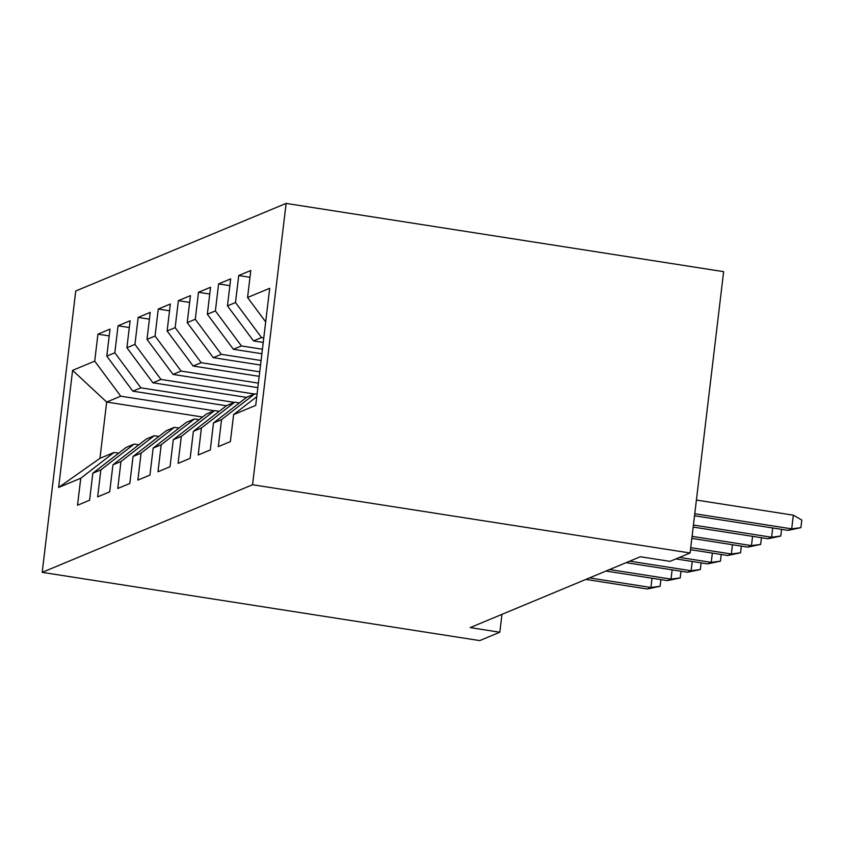<?xml version="1.0" encoding="UTF-8"?>
<svg xmlns="http://www.w3.org/2000/svg" width="844" height="844" viewBox="0 0 844 844"><rect width="100%" height="100%" fill="white"/><g stroke="black" fill="none" stroke-linecap="round" stroke-linejoin="round"><path stroke-width="1.27" d="M286.116 203.404L75.749 291.001L42.2 572.348L252.567 484.741L286.116 203.404L723.635 271.652L690.097 552.999L252.567 484.741M202.581 417.02L106.671 402.05L72.595 370.358L58.626 487.463L80.75 478.253L77.532 505.239L89.601 500.218L92.819 473.22L100.869 469.876L97.651 496.863L109.709 491.841L112.927 464.844L120.977 461.499L117.759 488.486L129.828 483.464L133.046 456.477L141.085 453.122L137.867 480.12L149.937 475.088L153.154 448.101L161.204 444.746L157.986 471.743L170.045 466.711L173.273 439.724L181.312 436.369L178.095 463.367L190.164 458.345L193.381 431.347L201.421 427.992L198.203 454.99L210.272 449.968L213.49 422.971L221.539 419.616L218.322 446.613L230.38 441.591L233.609 414.594L255.732 405.384L269.69 288.289L247.566 297.499L250.784 270.502L238.715 275.524L235.497 302.521L227.458 305.876L230.676 278.879L218.607 283.901L215.389 310.898L207.339 314.242L210.557 287.255L198.498 292.277L195.28 319.275L187.231 322.619L190.449 295.632L178.379 300.654L175.162 327.651L167.123 330.996L170.34 304.009L158.271 309.031L155.053 336.028L147.004 339.372L150.221 312.375L138.163 317.407L134.945 344.394L126.895 347.749L130.113 320.752L118.044 325.784L114.826 352.771L106.787 356.126L110.005 329.128L97.936 334.161L109.192 335.912M72.595 370.358L94.718 361.148L97.936 334.161M690.097 552.999L669.978 561.365L640.322 556.745L470.171 627.598L499.827 632.23L501.958 614.358M226.403 405.764L132.814 391.162L140.864 387.818L234.273 402.388M106.787 356.126L132.814 391.162M114.826 352.771L140.864 387.818M58.626 487.463L99.961 458.324L114.045 452.458L118.688 453.186M80.75 478.253L114.045 452.458M246.511 397.387L152.933 382.796L160.972 379.441L254.392 394.011M126.895 347.749L152.933 382.796M134.945 344.394L160.972 379.441M92.819 473.22L126.104 447.436L134.154 444.081L138.796 444.809M100.869 469.876L134.154 444.081M257.842 387.649L173.041 374.419L181.091 371.065L258.38 383.123M147.004 339.372L173.041 374.419M155.053 336.028L181.091 371.065M112.927 464.844L146.223 439.059L154.262 435.704L158.915 436.432M120.977 461.499L154.262 435.704M259.192 376.34L193.16 366.043L201.199 362.688L259.73 371.824M167.123 330.996L193.16 366.043M175.162 327.651L201.199 362.688M133.046 456.477L166.331 430.683L174.381 427.338L179.023 428.056M141.085 453.122L174.381 427.338M260.543 365.041L213.268 357.666L221.307 354.311L261.081 360.515M187.231 322.619L213.268 357.666M195.28 319.275L221.307 354.311M153.154 448.101L186.45 422.306L194.489 418.962L199.131 419.679M161.204 444.746L194.489 418.962M261.883 353.741L233.377 349.289L241.426 345.945L262.421 349.216M207.339 314.242L233.377 349.289M215.389 310.898L241.426 345.945M173.273 439.724L206.558 413.929L214.598 410.585L219.25 411.313M181.312 436.369L214.598 410.585M263.233 342.432L253.495 340.913L261.534 337.568L263.771 337.916M227.458 305.876L253.495 340.913M235.497 302.521L261.534 337.568M193.381 431.347L226.667 405.563L234.716 402.208L239.358 402.936M201.421 427.992L234.716 402.208M247.566 297.499L265.681 321.88M213.49 422.971L246.786 397.186L254.825 393.832L257.061 394.18M221.539 419.616L254.825 393.832M42.2 572.348L479.719 640.596L499.827 632.23M214.165 410.764L120.755 396.195L106.671 402.05L99.961 458.324M94.718 361.148L120.755 396.195M233.609 414.594L256.766 396.648M238.715 275.524L249.982 277.286M218.607 283.901L229.863 285.662M198.498 292.277L209.755 294.039M178.379 300.654L189.636 302.416M158.271 309.031L169.528 310.782M138.163 317.407L149.42 319.159M118.044 325.784L129.301 327.535M694.77 513.743L791.693 528.861L793.328 515.178L801.8 520.052L800.893 527.658L791.693 528.861L788.074 530.37L694.528 515.779M793.328 515.178L696.405 500.059M800.893 527.658L788.074 530.37M781.576 529.357L780.784 536.035L771.585 537.238L767.966 538.746L693.177 527.078M772.693 527.975L771.585 537.238L693.42 525.042M780.784 536.035L767.966 538.746M761.467 537.733L760.666 544.412L751.466 545.614L747.847 547.123L691.837 538.388M752.574 536.341L751.466 545.614L692.08 536.351M760.666 544.412L747.847 547.123M741.349 546.11L740.557 552.788L731.358 553.991L727.739 555.5L690.487 549.687M732.465 544.718L731.358 553.991L690.73 547.65M740.557 552.788L727.739 555.5M721.24 554.487L720.449 561.165L711.249 562.368L707.631 563.876L675.875 558.918M712.347 553.094L711.249 562.368L679.494 557.409M720.449 561.165L707.631 563.876M701.132 562.853L700.33 569.542L691.13 570.744L687.512 572.243L626.1 562.663M692.238 561.471L691.13 570.744L629.719 561.154M700.33 569.542L687.512 572.243M681.013 571.23L680.222 577.908L671.022 579.111L667.404 580.619L605.981 571.04M672.13 569.848L671.022 579.111L609.6 569.531M680.222 577.908L667.404 580.619M660.905 579.606L660.114 586.285L650.914 587.487L647.295 588.996L585.873 579.417M652.011 578.224L650.914 587.487L589.492 577.908M660.114 586.285L647.295 588.996"/></g></svg>
